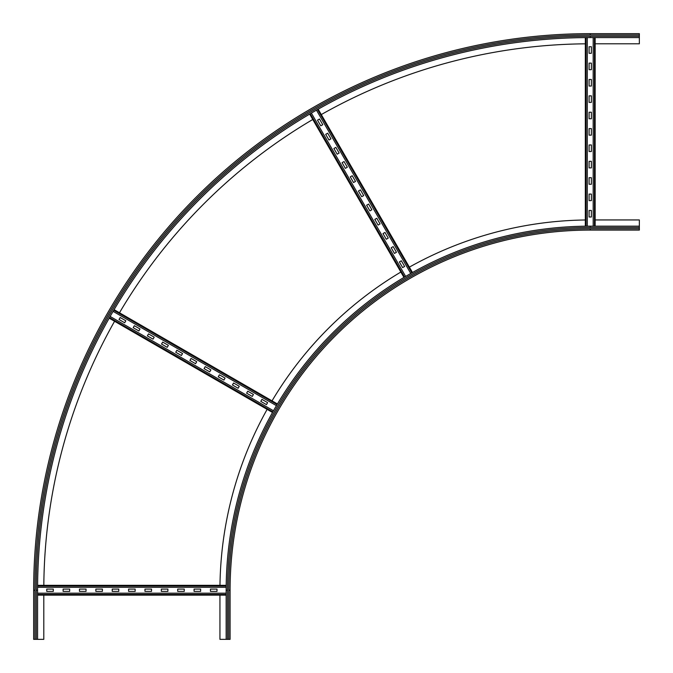 <?xml version="1.0" encoding="UTF-8"?>
<svg xmlns="http://www.w3.org/2000/svg" width="673" height="673" viewBox="0 0 673 673"><rect width="100%" height="100%" fill="white"/><g stroke="black" fill="none" stroke-linecap="round" stroke-linejoin="round"><path stroke-width="1.01" d="M226.162 639.35L230.09 639.35L230.09 590.238A360.148 360.148 0 0 1 590.238 230.09L639.35 230.09L639.35 226.162L590.238 226.162A364.076 364.076 0 0 0 226.162 590.238L226.162 639.35L219.945 639.35L219.945 595.151M595.151 219.945L639.35 219.945L639.35 226.162M219.978 585.325A370.293 370.293 0 0 1 267.131 409.361M272.035 400.856A370.293 370.293 0 0 1 400.856 272.035M409.361 267.131A370.293 370.293 0 0 1 585.325 219.978M37.579 590.238A552.659 552.659 0 0 1 590.238 37.579L590.238 36.266A553.972 553.972 0 0 0 36.266 590.238L37.579 590.238L37.579 639.35L33.65 639.35L33.65 590.238A556.588 556.588 0 0 1 590.238 33.65L639.35 33.65L639.35 43.795L595.151 43.795M590.238 37.579L639.35 37.579M33.65 590.238L34.962 590.238A555.275 555.275 0 0 1 590.238 34.962L590.238 33.65L639.35 33.65M43.821 585.325A546.442 546.442 0 0 1 114.57 321.282M119.483 312.777A546.442 546.442 0 0 1 312.777 119.483M321.282 114.57A546.442 546.442 0 0 1 585.325 43.821M43.795 595.151L43.795 639.35L37.579 639.35M194.076 589.094L200.63 589.094L200.63 591.382L194.076 591.382L194.076 589.094M177.706 589.094L184.259 589.094L184.259 591.382L177.706 591.382L177.706 589.094M161.335 589.094L167.888 589.094L167.888 591.382L161.335 591.382L161.335 589.094M144.964 589.094L151.518 589.094L151.518 591.382L144.964 591.382L144.964 589.094M128.593 589.094L135.147 589.094L135.147 591.382L128.593 591.382L128.593 589.094M112.231 589.094L118.776 589.094L118.776 591.382L112.231 591.382L112.231 589.094M95.86 589.094L102.405 589.094L102.405 591.382L95.86 591.382L95.86 589.094M79.49 589.094L86.035 589.094L86.035 591.382L79.49 591.382L79.49 589.094M63.119 589.094L69.664 589.094L69.664 591.382L63.119 591.382L63.119 589.094M210.447 589.094L217 589.094L217 591.382L210.447 591.382L210.447 589.094M46.748 589.094L53.293 589.094L53.293 591.382L46.748 591.382L46.748 589.094M37.579 595.151L226.162 595.151M226.162 593.182L37.579 593.182M37.604 585.325L226.195 585.325L37.604 585.325M226.178 587.293L37.587 587.293M247.757 391.181L253.427 394.454L252.282 396.439L246.612 393.167L247.757 391.181M233.581 382.996L239.251 386.268L238.107 388.254L232.429 384.981L233.581 382.996M219.398 374.811L225.076 378.083L223.924 380.068L218.254 376.796L219.398 374.811M205.223 366.625L210.893 369.906L209.749 371.883L204.079 368.611L205.223 366.625M191.048 358.44L196.718 361.721L195.574 363.698L189.904 360.425L191.048 358.44M176.873 350.254L182.543 353.535L181.399 355.512L175.729 352.24L176.873 350.254M162.689 342.069L168.368 345.35L167.215 347.335L161.545 344.054L162.689 342.069M148.514 333.884L154.184 337.165L153.04 339.15L147.37 335.869L148.514 333.884M134.339 325.698L140.009 328.979L138.865 330.965L133.195 327.684L134.339 325.698M261.932 399.367L267.602 402.639L266.458 404.624L260.788 401.352L261.932 399.367M120.164 317.513L125.834 320.794L124.69 322.779L119.02 319.498L120.164 317.513M109.186 318.169L272.515 412.473L109.186 318.169M273.482 410.757L110.153 316.461M114.099 309.664L277.427 403.968M276.426 405.659L113.098 311.363M393.167 246.612L396.439 252.282L394.454 253.427L391.181 247.757L393.167 246.612M384.981 232.429L388.254 238.107L386.268 239.251L382.996 233.581L384.981 232.429M376.796 218.254L380.068 223.924L378.083 225.076L374.811 219.398L376.796 218.254M368.611 204.079L371.883 209.749L369.906 210.893L366.625 205.223L368.611 204.079M360.425 189.904L363.698 195.574L361.721 196.718L358.44 191.048L360.425 189.904M352.24 175.729L355.512 181.399L353.535 182.543L350.254 176.873L352.24 175.729M344.054 161.545L347.335 167.215L345.35 168.368L342.069 162.689L344.054 161.545M335.869 147.37L339.15 153.04L337.165 154.184L333.884 148.514L335.869 147.37M327.684 133.195L330.965 138.865L328.979 140.009L325.698 134.339L327.684 133.195M401.352 260.788L404.624 266.458L402.639 267.602L399.367 261.932L401.352 260.788M319.498 119.02L322.779 124.69L320.794 125.834L317.513 120.164L319.498 119.02M309.664 114.099L403.968 277.427M405.659 276.426L311.363 113.098M318.169 109.186L412.473 272.515M410.757 273.482L316.461 110.153M589.094 69.664L589.094 63.119L591.382 63.119L591.382 69.664L589.094 69.664M589.094 86.035L589.094 79.49L591.382 79.49L591.382 86.035L589.094 86.035M589.094 102.405L589.094 95.86L591.382 95.86L591.382 102.405L589.094 102.405M589.094 118.776L589.094 112.231L591.382 112.231L591.382 118.776L589.094 118.776M589.094 135.147L589.094 128.593L591.382 128.593L591.382 135.147L589.094 135.147M589.094 151.518L589.094 144.964L591.382 144.964L591.382 151.518L589.094 151.518M589.094 167.888L589.094 161.335L591.382 161.335L591.382 167.888L589.094 167.888M589.094 184.259L589.094 177.706L591.382 177.706L591.382 184.259L589.094 184.259M589.094 200.63L589.094 194.076L591.382 194.076L591.382 200.63L589.094 200.63M589.094 53.293L589.094 46.748L591.382 46.748L591.382 53.293L589.094 53.293M589.094 217L589.094 210.447L591.382 210.447L591.382 217L589.094 217M595.151 226.162L595.151 37.579L595.151 226.162M593.182 37.579L593.182 226.162M585.325 226.195L585.325 37.604M587.293 37.587L587.293 226.178M228.786 639.35L228.786 590.238L230.09 590.238A360.148 360.148 0 0 1 590.238 230.09L590.238 228.786L639.35 228.786M227.474 639.35L227.474 590.238A362.764 362.764 0 0 1 590.238 227.474L639.35 227.474M590.238 227.474L590.238 226.162M228.786 590.238A361.451 361.451 0 0 1 590.238 228.786M227.474 590.238L226.162 590.238M590.238 36.266L639.35 36.266M590.238 34.962L639.35 34.962M36.266 590.238L36.266 639.35M34.962 590.238L34.962 639.35M37.579 594.444L226.162 594.444M37.595 586.04L226.187 586.04M109.531 317.555L272.859 411.851M113.737 310.278L277.066 404.574M310.278 113.737L404.574 277.066M317.555 109.531L411.851 272.859M594.444 226.162L594.444 37.579M586.04 226.187L586.04 37.595"/></g></svg>
